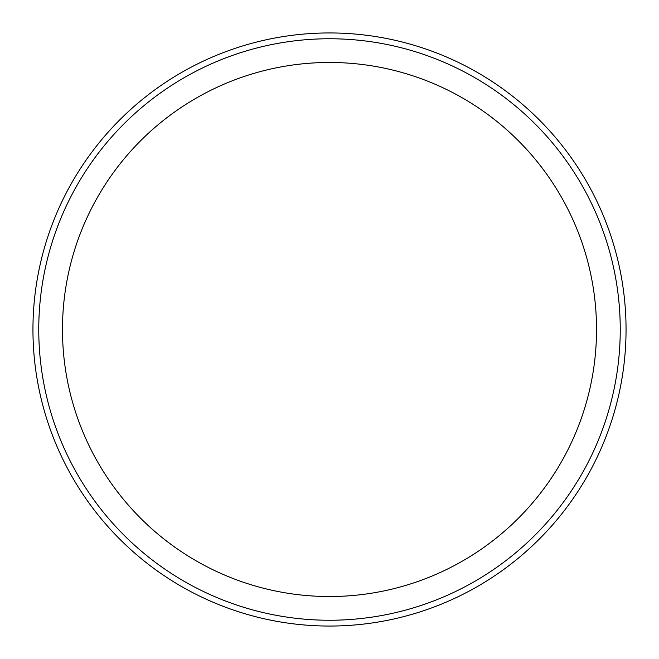 <?xml version="1.0" encoding="UTF-8"?>
<svg xmlns="http://www.w3.org/2000/svg" width="659" height="659" viewBox="0 0 659 659"><rect width="100%" height="100%" fill="white"/><g stroke="black" fill="none" stroke-linecap="round" stroke-linejoin="round"><path stroke-width="0.99" d="M626.05 329.5A296.55 296.55 0 0 1 329.5 626.05A296.55 296.55 0 0 1 32.95 329.5A296.55 296.55 0 0 1 329.5 32.95A296.55 296.55 0 0 1 626.05 329.5M620.243 329.5A290.743 290.743 0 0 1 329.5 620.243A290.743 290.743 0 0 1 38.757 329.5A290.743 290.743 0 0 1 329.5 38.757A290.743 290.743 0 0 1 620.243 329.5M596.527 329.5A267.027 267.027 0 0 1 329.5 596.527A267.027 267.027 0 0 1 62.473 329.5A267.027 267.027 0 0 1 329.5 62.473A267.027 267.027 0 0 1 596.527 329.5"/></g></svg>
